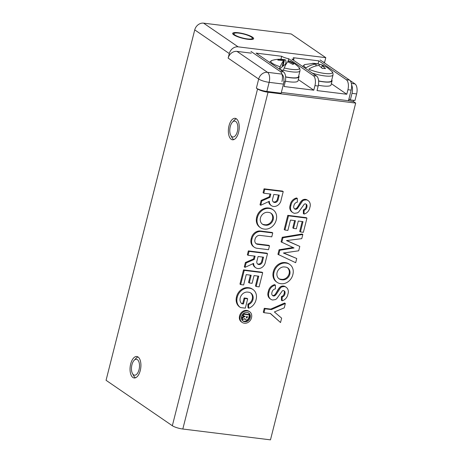 <?xml version="1.0" encoding="UTF-8"?>
<svg xmlns="http://www.w3.org/2000/svg" width="463" height="463" viewBox="0 0 463 463"><rect width="100%" height="100%" fill="white"/><g stroke="black" fill="none" stroke-linecap="round" stroke-linejoin="round"><path stroke-width="0.69" d="M238.595 132.337A10.817 5.324 -83 0 0 235.129 118.314A10.817 5.324 -83 0 0 229.011 125.762A10.817 5.324 -83 0 0 232.478 139.785A10.817 5.324 -83 0 0 238.595 132.337M250.512 292.842A6.986 5.892 -55.6 0 1 252.294 298.895A6.389 5.388 -55.6 0 1 247.89 304.052L247.994 307.727L248.706 308.213L248.602 304.538L247.89 304.052M243.44 303.983L244.834 298.467L244.128 297.981L242.728 303.496L243.44 303.983L241.912 303.797A6.546 5.521 -55.6 0 1 240.233 297.836A6.829 5.759 -55.6 0 1 247.774 292.101A6.829 5.759 -55.6 0 1 248.249 292.182A6.986 5.892 -55.6 0 1 248.596 292.217A6.986 5.892 -55.6 0 1 250.877 293.067A6.986 5.892 -55.6 0 1 253.006 299.387A6.389 5.388 -55.6 0 1 248.602 304.538M244.834 298.467L247.688 298.82L245.326 308.155L240.5 307.559A10.736 9.057 -55.6 0 1 240.401 307.496A10.736 9.057 -55.6 0 1 237.235 297.35A10.58 8.924 -55.6 0 1 248.984 288.154A10.58 8.924 -55.6 0 1 249.256 288.194A10.591 8.936 -55.6 0 1 249.522 288.223A10.591 8.936 -55.6 0 1 252.977 289.514A10.591 8.936 -55.6 0 1 256.068 299.648A10.186 8.594 -55.6 0 1 248.706 308.213M252.977 289.514L252.266 289.028A10.591 8.936 124.4 0 0 248.816 287.737A10.591 8.936 124.4 0 0 248.544 287.708A10.58 8.924 124.4 0 0 248.272 287.668A10.58 8.924 124.4 0 0 236.524 296.864A10.736 9.057 124.4 0 0 239.695 307.01A10.736 9.057 124.4 0 0 239.788 307.073M237.235 297.35L236.524 296.864M249.256 288.194L248.544 287.708M257.411 217.616A10.614 8.953 -55.6 0 1 269.182 208.454A10.614 8.953 -55.6 0 1 269.425 208.489A10.661 8.994 -55.6 0 1 269.634 208.512A10.661 8.994 -55.6 0 1 273.106 209.808A10.661 8.994 -55.6 0 1 276.237 219.942A10.626 8.959 -55.6 0 1 264.217 229.063A10.62 8.959 -55.6 0 1 260.519 227.744A10.62 8.959 -55.6 0 1 257.411 217.616L256.699 217.13A10.62 8.959 124.4 0 0 259.812 227.252L260.519 227.744M273.106 209.808L272.394 209.322A10.661 8.994 124.4 0 0 268.922 208.026A10.661 8.994 124.4 0 0 268.714 208.003A10.614 8.953 124.4 0 0 268.471 207.968A10.614 8.953 124.4 0 0 256.699 217.13M269.425 208.489L268.714 208.003M247.439 310.957A6.285 5.301 -55.6 0 1 247.607 310.974A6.285 5.301 -55.6 0 1 249.655 311.738A6.285 5.301 -55.6 0 1 251.473 317.797A6.233 5.255 -55.6 0 1 244.348 323.18A6.256 5.278 -55.6 0 1 242.12 322.398A6.256 5.278 -55.6 0 1 240.291 316.42A6.297 5.313 -55.6 0 1 247.288 310.933A6.297 5.313 -55.6 0 1 247.439 310.957L246.727 310.47A6.297 5.313 124.4 0 0 246.576 310.447A6.297 5.313 124.4 0 0 239.585 315.934A6.256 5.278 124.4 0 0 241.408 321.912L242.12 322.398M249.655 311.738L248.944 311.252A6.285 5.301 124.4 0 0 246.895 310.488A6.285 5.301 124.4 0 0 246.727 310.47M240.291 316.42L239.585 315.934M274.044 272.232A10.614 8.953 -55.6 0 1 285.81 263.077A10.614 8.953 -55.6 0 1 286.053 263.106A10.661 8.994 -55.6 0 1 286.261 263.129A10.661 8.994 -55.6 0 1 289.734 264.431A10.661 8.994 -55.6 0 1 292.865 274.559A10.626 8.959 -55.6 0 1 280.85 283.68A10.62 8.959 -55.6 0 1 277.152 282.361A10.62 8.959 -55.6 0 1 274.044 272.232L273.332 271.746A10.62 8.959 124.4 0 0 276.44 281.874L277.152 282.361M289.734 264.431L289.028 263.945A10.661 8.994 124.4 0 0 285.549 262.643A10.661 8.994 124.4 0 0 285.347 262.619A10.614 8.953 124.4 0 0 285.104 262.585A10.614 8.953 124.4 0 0 273.332 271.746M286.053 263.106L285.347 262.619M257.845 244.36L269.501 245.801L268.789 245.315L257.139 243.874L257.845 244.36A4.422 3.727 -55.6 0 1 256.259 243.804A4.422 3.727 -55.6 0 1 255.032 239.365A4.416 3.721 -55.6 0 1 259.963 235.378A4.416 3.721 -55.6 0 1 260.113 235.401L271.769 236.842L272.753 232.941L272.041 232.455L260.576 231.037A8.12 6.847 124.4 0 0 260.403 231.014A8.12 6.847 124.4 0 0 251.305 238.445A8.328 7.026 124.4 0 0 253.626 246.785L254.337 247.271A8.328 7.026 -55.6 0 1 252.017 238.931A8.12 6.847 -55.6 0 1 261.109 231.5A8.12 6.847 -55.6 0 1 261.288 231.523L260.576 231.037M252.017 238.931L251.305 238.445M252.497 37.173A10.817 2.327 14.2 0 0 240.968 33.151A10.817 2.327 14.2 0 0 232.669 33.365A10.817 2.327 14.2 0 0 233.809 34.864A10.817 2.327 14.2 0 0 245.338 38.892A10.817 2.327 14.2 0 0 253.637 38.672A10.817 2.327 14.2 0 0 252.497 37.173M262.185 223.999A6.887 5.811 124.4 0 0 264.506 224.648A6.789 5.724 124.4 0 0 272.493 219.08L273.205 219.566A6.789 5.724 -55.6 0 1 265.212 225.134A6.887 5.811 -55.6 0 1 262.533 224.254A6.887 5.811 -55.6 0 1 260.438 217.986A6.777 5.718 -55.6 0 1 267.909 212.326A6.777 5.718 -55.6 0 1 268.43 212.419A6.876 5.799 -55.6 0 1 268.876 212.453A6.876 5.799 -55.6 0 1 271.115 213.293A6.876 5.799 -55.6 0 1 273.205 219.566M272.493 219.08A6.876 5.799 124.4 0 0 270.751 213.067M246.872 312.456A4.734 3.993 -55.6 0 1 247.051 312.484A4.757 4.011 -55.6 0 1 247.242 312.502A4.757 4.011 -55.6 0 1 248.793 313.081A4.757 4.011 -55.6 0 1 250.182 317.641A4.705 3.97 -55.6 0 1 244.724 321.675A4.699 3.964 -55.6 0 1 242.982 321.079A4.699 3.964 -55.6 0 1 241.611 316.582A4.734 3.993 -55.6 0 1 246.872 312.456M242.641 320.813A4.699 3.964 124.4 0 0 244.018 321.189A4.705 3.97 124.4 0 0 249.47 317.155L250.182 317.641M249.47 317.155A4.757 4.011 124.4 0 0 248.423 312.861M278.819 278.616A6.887 5.811 124.4 0 0 281.134 279.264A6.789 5.724 124.4 0 0 289.126 273.697L289.832 274.183A6.789 5.724 -55.6 0 1 281.845 279.75A6.887 5.811 -55.6 0 1 279.16 278.876A6.887 5.811 -55.6 0 1 277.071 272.609A6.777 5.718 -55.6 0 1 284.542 266.948A6.777 5.718 -55.6 0 1 285.063 267.035A6.876 5.799 -55.6 0 1 285.509 267.076A6.876 5.799 -55.6 0 1 287.749 267.915A6.876 5.799 -55.6 0 1 289.832 274.183M289.126 273.697A6.876 5.799 124.4 0 0 287.384 267.683M140.272 370.522A10.817 5.324 -83 0 0 136.805 356.504A10.817 5.324 -83 0 0 130.688 363.953A10.817 5.324 -83 0 0 134.154 377.97A10.817 5.324 -83 0 0 140.272 370.522M256.375 88.149A8.01 1.725 14.2 0 0 266.844 91.437L269.148 82.339A8.01 1.725 -165.8 0 1 258.678 79.046L256.375 88.149L257.561 88.96L172.34 425.734A8.01 1.725 14.2 0 0 182.816 429.022L270.473 439.85L355.688 103.081L353.558 101.617L348.471 100.726L351.162 90.106A8.01 3.947 -83 0 0 349.53 80.087L320.176 59.97M251.287 53.158L236.981 51.387A8.01 6.754 124.4 0 0 228.143 58.118L229.295 53.569A8.01 6.754 -55.6 0 1 238.132 46.838L325.796 57.667L324.644 62.216L323.197 62.042M325.796 57.667L291.239 33.978L203.575 23.15A8.01 6.754 124.4 0 0 194.738 29.881L229.295 53.569M281.984 74.207A8.01 3.947 97 0 1 283.454 84.104L281.151 93.208L266.844 91.437M182.816 429.022L268.031 92.247A8.01 1.725 -165.8 0 1 257.561 88.96M268.031 92.247L355.688 103.081M242.728 303.496L241.408 303.334M247.688 298.82L246.976 298.328L244.128 297.981M260.721 205.283L261.826 200.925L261.115 200.438L260.009 204.796L260.721 205.283L269.321 201.307A6.436 5.423 124.4 0 0 271.451 205.67A6.436 5.423 124.4 0 0 273.581 206.457A6.777 5.712 -55.6 0 0 281.11 199.906L283.217 191.584L282.511 191.097L264.055 188.817L263.065 192.718L263.777 193.204L264.767 189.303L264.055 188.817M268.662 201.613A6.436 5.423 124.4 0 0 270.739 205.184L271.451 205.67M261.826 200.925L269.998 197.319L269.287 196.827L261.115 200.438M269.998 197.319L270.82 194.072L263.777 193.204M270.01 193.974L269.287 196.827M264.767 189.303L283.217 191.584M280.532 322.543L270.479 313.492L263.991 312.693L264.981 308.792L271.44 309.591L285.353 303.502L284.247 307.866L274.38 311.952L281.643 318.15L280.532 322.543L270.282 313.468M263.991 312.693L263.285 312.207L264.269 308.306L264.981 308.792M271.44 309.591L270.728 309.105L264.269 308.306M285.353 303.502L284.641 303.016L270.728 309.105M284.398 286.528A6.638 5.597 -55.6 0 1 286.151 287.274L285.445 286.788A6.638 5.597 124.4 0 0 283.686 286.041L284.398 286.528L281.822 286.881L280.647 287.656L275.942 294.734L274.206 295.984L272.834 295.521L273.546 296.007A3.067 2.587 -55.6 0 1 272.759 295.672A3.067 2.587 -55.6 0 1 271.995 292.356A3.71 3.131 -55.6 0 1 275.404 288.871L275.398 285.144L274.686 284.658A7.414 6.251 124.4 0 0 268.291 291.678A6.771 5.712 124.4 0 0 270.074 298.751L270.78 299.237A6.771 5.712 -55.6 0 1 268.997 292.165L268.291 291.678M272.834 295.521A3.067 2.587 -55.6 0 1 272.429 295.388M274.206 295.984L273.546 296.007M274.86 295.73L274.148 295.244L273.5 295.498M275.439 295.284L274.733 294.798L274.148 295.244M275.942 294.734L275.23 294.248L274.733 294.798M276.776 293.496L276.064 293.01L275.23 294.248M277.522 292.205L276.816 291.719L276.064 293.01M278.199 290.995L277.493 290.509L276.816 291.719M278.911 289.803L278.199 289.317L277.493 290.509M279.716 288.669L279.004 288.183L278.199 289.317M280.647 287.656L279.936 287.17L279.004 288.183M281.822 286.881L281.116 286.394L279.936 287.17M283.113 286.516L282.401 286.03L281.116 286.394M283.686 286.041L282.401 286.03M286.151 287.274A6.638 5.597 -55.6 0 1 287.882 294.26A7.159 6.042 -55.6 0 1 282.129 300.765L281.417 300.273L281.435 296.551L282.146 297.038L282.129 300.765M284.207 293.467L284.913 293.953L285.092 292.842L284.386 292.356L284.207 293.467A3.478 2.928 -55.6 0 1 281.435 296.551M284.913 293.953A3.478 2.928 -55.6 0 1 282.146 297.038M285.092 292.842L284.965 291.777L284.253 291.285L284.386 292.356M284.965 291.777L284.253 291.285M284.757 291.302L283.553 290.509L282.418 290.741L276.718 298.716L275.45 299.578L272.666 300.012A6.771 5.712 -55.6 0 1 270.78 299.237M268.997 292.165A7.414 6.251 -55.6 0 1 275.398 285.144M302.819 234.469L301.76 238.659L286.481 240.586L299.798 246.403L298.687 250.796L283.391 253.018L296.737 258.51L295.672 262.7L277.927 254.326L279.085 249.765L279.791 250.251L294.022 247.954L281.082 241.871L282.245 237.282L282.951 237.768L302.819 234.469L302.108 233.983L282.245 237.282M278.639 254.812L279.791 250.251M293.05 247.508L279.085 249.765M281.788 242.357L282.951 237.768M299.798 246.403L286.794 240.546M296.737 258.51L283.738 252.966M288.501 215.827L306.952 218.137L306.24 217.651L287.795 215.341L288.501 215.827L284.913 230.018L284.201 229.532L287.795 215.341M306.952 218.137L303.358 232.328L300.418 231.934L299.706 231.448L302.189 221.54M300.418 231.934L302.993 221.644L298.305 221.03L296.349 228.78L293.507 228.398L292.801 227.912L294.624 220.602M293.507 228.398L295.429 220.706L290.475 220.064L287.882 230.418L284.913 230.018M296.146 209.293L294.769 208.83L296.146 209.293L297.379 208.593L302.582 200.965L303.763 200.19L306.332 199.837A6.638 5.597 -55.6 0 1 308.092 200.577A6.638 5.597 -55.6 0 1 309.816 207.569A7.159 6.042 -55.6 0 1 304.064 214.068L303.358 213.582L303.375 209.861L304.081 210.347L304.064 214.068M306.141 206.776L306.853 207.262L307.033 206.151L306.321 205.665L306.141 206.776A3.478 2.928 -55.6 0 1 303.375 209.861M306.853 207.262A3.478 2.928 -55.6 0 1 304.081 210.347M307.033 206.151L306.9 205.08L306.193 204.594L306.321 205.665M306.9 205.08L306.193 204.594M306.697 204.611L305.493 203.818L304.359 204.05L298.652 212.025L297.385 212.882L294.601 213.321A6.771 5.712 -55.6 0 1 292.72 212.546A6.771 5.712 -55.6 0 1 290.938 205.474L290.226 204.987A6.771 5.712 124.4 0 0 292.008 212.054L292.72 212.546M290.938 205.474A7.414 6.251 -55.6 0 1 297.333 198.453L296.621 197.967A7.414 6.251 124.4 0 0 290.226 204.987M297.333 198.453L297.344 202.181A3.71 3.131 -55.6 0 0 293.93 205.665A3.067 2.587 -55.6 0 0 294.7 208.975A3.067 2.587 -55.6 0 0 295.481 209.317M294.769 208.83A3.067 2.587 -55.6 0 1 294.37 208.697M296.795 209.039L296.089 208.553L295.435 208.807M297.379 208.593L296.667 208.107L296.089 208.553M297.877 208.043L297.165 207.557L296.667 208.107M298.71 206.805L298.004 206.319L297.165 207.557M299.463 205.514L298.751 205.022L298.004 206.319M300.14 204.305L299.428 203.818L298.751 205.022M300.846 203.112L300.14 202.626L299.428 203.818M301.65 201.978L300.938 201.492L300.14 202.626M302.582 200.965L301.876 200.473L300.938 201.492M303.763 200.19L303.051 199.703L301.876 200.473M305.053 199.819L304.341 199.333L303.051 199.703M306.332 199.837L305.621 199.35L304.341 199.333M308.092 200.577L307.38 200.091A6.638 5.597 124.4 0 0 305.621 199.35M257.139 243.874A4.422 3.727 -55.6 0 1 255.917 243.538M269.501 245.801L268.511 249.702L257.046 248.284A8.328 7.026 -55.6 0 1 254.337 247.271M261.288 231.523L272.753 232.941M246.119 263.001L254.291 259.39L253.579 258.904L245.407 262.509L246.119 263.001L245.014 267.359L244.302 266.873L245.407 262.509M254.291 259.39L255.113 256.149L248.07 255.281L247.358 254.795L248.347 250.894L249.053 251.38L267.51 253.66L266.804 253.174L248.347 250.894M254.303 256.051L253.579 258.904M248.07 255.281L249.053 251.38M267.51 253.66L265.403 261.983A6.777 5.712 -55.6 0 1 257.874 268.534A6.436 5.423 -55.6 0 1 255.744 267.747A6.436 5.423 -55.6 0 1 253.614 263.383L245.014 267.359M252.948 263.69A6.436 5.423 124.4 0 0 255.032 267.261L255.744 267.747M262.695 272.684L259.106 286.875L256.161 286.481L258.736 276.191L254.054 275.583L252.092 283.327L249.256 282.945L251.172 275.254L246.223 274.611L243.631 284.965L240.662 284.566L239.95 284.079L243.538 269.888L244.25 270.375L262.695 272.684L261.989 272.198L243.538 269.888M240.662 284.566L244.25 270.375M256.161 286.481L255.449 285.995L257.932 276.087M249.256 282.945L248.544 282.459L250.367 275.149M279.253 195.114L278.165 199.426A3.131 2.645 -55.6 0 1 274.594 202.47A3.137 2.645 -55.6 0 1 273.511 202.082A3.137 2.645 -55.6 0 1 272.707 198.749L273.795 194.443L279.253 195.114M263.545 257.191L262.457 261.497A3.131 2.645 -55.6 0 1 258.886 264.547A3.137 2.645 -55.6 0 1 257.804 264.159A3.137 2.645 -55.6 0 1 257 260.825L258.088 256.519L263.545 257.191M274.594 202.47L273.882 201.984A3.131 2.645 124.4 0 0 277.453 198.934L278.165 199.426M278.442 195.016L277.453 198.934M273.182 201.804A3.137 2.645 124.4 0 0 273.882 201.984M264.506 224.648L265.212 225.134M244.018 321.189L244.724 321.675M281.134 279.264L281.845 279.75M258.886 264.547L258.175 264.06A3.131 2.645 124.4 0 0 261.745 261.01L262.457 261.497M262.735 257.092L261.745 261.01M257.474 263.881A3.137 2.645 124.4 0 0 258.175 264.06M244.169 316.223L242.236 317.062L241.663 319.32L242.375 319.806L244.921 318.556A2.002 1.69 -55.6 0 0 245.569 319.678L244.858 319.192A2.002 1.69 124.4 0 1 244.458 318.781M243.017 313.978L242.6 315.621L245.28 316.379L242.948 317.554L242.375 319.806M245.569 319.678A2.002 1.69 -55.6 0 0 246.287 319.933A2.136 1.8 -55.6 0 0 248.666 317.931L249.43 314.927L248.718 314.441L243.266 313.735M242.236 317.062L242.948 317.554M244.904 316.327L245.234 316.553M243.202 313.792L243.793 314.198L243.312 316.107M249.43 314.927L243.793 314.198M247.207 317.572L246.438 317.913L246.634 316.518L247.421 316.611L247.207 317.572L246.501 317.086L246.594 316.646M246.86 318.006L246.374 317.676M246.374 317.462L247.011 317.896M246.385 317.809L246.686 318.012M246.38 317.757L246.773 318.029M172.34 425.734L106.062 380.302L194.738 29.881M237.617 130.219A8.01 3.947 97 0 1 230.782 135.335A8.01 3.947 97 0 1 229.989 127.875A8.01 3.947 97 0 1 232.403 122.22A8.01 3.947 97 0 1 236.628 122.423A8.01 3.947 97 0 1 237.617 130.219M230.782 135.335L232.079 137.714A10.684 5.261 -83 0 0 232.235 137.986A10.684 5.261 -83 0 0 232.866 138.842A10.684 5.261 -83 0 0 233.578 139.467A10.684 5.261 -83 0 0 233.821 139.612M236.39 118.806A10.684 5.261 -83 0 0 236.211 118.858A10.684 5.261 -83 0 0 235.372 119.263A10.684 5.261 -83 0 0 234.544 119.917A10.684 5.261 -83 0 0 234.237 120.23L232.403 122.22M232.142 137.829L232.328 138.136M136.788 374.168A8.01 3.947 97 0 1 132.459 373.519A8.01 3.947 97 0 1 134.073 360.405A8.01 3.947 97 0 1 134.172 360.307A8.01 3.947 97 0 1 139.299 363.31A8.01 3.947 97 0 1 136.788 374.168M138.067 356.996A10.684 5.261 -83 0 0 137.702 357.118A10.684 5.261 -83 0 0 136.857 357.575A10.684 5.261 -83 0 0 136.041 358.281A10.684 5.261 -83 0 0 135.914 358.414A10.684 5.261 -83 0 0 135.792 358.553M132.459 373.519L133.755 375.898A10.684 5.261 -83 0 0 134.044 376.384A10.684 5.261 -83 0 0 134.698 377.189A10.684 5.261 -83 0 0 135.422 377.762A10.684 5.261 -83 0 0 135.497 377.802L135.26 377.877M136.168 358.154L134.073 360.405M137.829 356.851L137.563 357.17M133.946 376.24L134.143 376.529M351.579 84.833A8.01 3.947 97 0 1 352.007 93.352L350.341 99.927L349.16 99.117L348.708 100.888M353.61 100.332L353.292 101.588M350.341 99.927L354.953 100.5L356.62 93.925A8.01 3.947 -83 0 0 354.988 83.907L349.982 80.475M252.237 38.545A9.48 2.037 -165.8 0 1 241.657 37.735A9.48 2.037 -165.8 0 1 234.07 33.492A9.48 2.037 -165.8 0 1 234.301 33.313A9.48 2.037 -165.8 0 1 243.654 34.042A9.48 2.037 -165.8 0 1 252.231 37.85A9.48 2.037 -165.8 0 1 252.237 38.545M253.064 39.193A10.551 2.269 14.2 0 0 252.995 39.071A10.551 2.269 14.2 0 0 252.96 39.019L253.29 39.083M234.301 33.313L233.045 34.025A10.551 2.269 14.2 0 0 232.924 34.1M281.955 81.557A8.01 3.947 -83 0 0 280.323 71.539L250.969 51.422M293.941 58.627A6.679 1.435 -165.8 0 0 293.235 57.701L318.839 60.867L346.301 79.688A8.01 3.947 97 0 1 347.933 89.706L346.781 94.255L317.022 90.58L318.174 86.031A8.01 3.947 -83 0 0 316.542 76.013L291.921 59.137A6.679 1.435 -165.8 0 0 293.941 58.627L293.53 60.242M287.917 61.822L288.692 58.737L313.312 75.614A8.01 3.947 97 0 1 314.944 85.632L313.792 90.181L284.033 86.506L285.185 81.957A8.01 3.947 -83 0 0 283.553 71.939L256.097 53.118L281.701 56.278L280.948 59.264M288.692 58.737A6.679 1.435 -165.8 0 1 281.701 56.278M281.348 92.432L348.471 100.726M313.792 90.181L298.322 79.584M318.093 63.836L318.839 60.867M346.781 94.255L331.352 83.687M318.608 80.927A15.887 3.42 14.2 0 0 331.543 80.753L333.007 74.977A15.887 3.42 -165.8 0 1 312.305 73.108M333.007 74.977C333.105 73.218 332.723 72.025 331.867 71.389L331.867 71.389A14.712 3.166 -165.8 0 1 325.807 73.576A14.712 3.166 -165.8 0 1 308.775 69.19A26.217 18.474 116.8 0 1 318.949 65.503L322.393 68.489A25.054 17.652 116.8 0 1 325.535 68.628L322.092 65.642L321.588 67.639M304.903 64.565L313.561 63.327A25.054 17.652 -63.2 0 0 312.247 63.356L316.246 64.131A26.217 18.474 -63.2 0 0 306.066 67.824A14.712 3.166 -165.8 0 1 304.903 64.565L302.507 66.394M331.867 71.389L327.393 67.667A26.217 18.474 116.8 0 0 322.092 65.642M313.561 63.327A25.054 17.652 -63.2 0 1 315.39 63.495L319.389 64.27A26.217 18.474 -63.2 0 1 322.017 64.947A26.217 18.474 -63.2 0 1 324.702 66.307M319.389 64.27L319.059 65.572M315.39 63.495L315.303 63.825M316.246 64.131L315.772 65.995M286.128 64.102A15.887 3.42 14.2 0 0 285.642 63.975L285.989 61.863A26.217 3.918 -73.9 0 0 285.075 59.756C280.613 58.876 276.208 59.119 271.874 60.485L269.483 62.297M279.982 69.491A15.887 3.42 14.2 0 0 281.325 69.89A15.887 3.42 14.2 0 0 283.385 70.451L284.207 67.939A14.712 3.166 -165.8 0 0 298.832 67.309L298.832 67.309C296.1 64.479 292.894 62.366 289.225 60.96A26.217 3.918 106.1 0 0 288.594 61.029L293.895 63.749A25.054 3.745 106.1 0 0 293.038 64.467L287.737 61.753A26.217 3.918 106.1 0 0 284.207 67.939M271.874 60.485A14.712 3.166 -165.8 0 0 280.15 66.765L279.38 69.074A15.887 3.42 -165.8 0 1 279.345 69.051M285.619 76.852A15.887 3.42 14.2 0 0 298.508 76.673L299.972 70.891A15.887 3.42 -165.8 0 1 283.443 70.237M280.15 66.765A26.217 3.918 -73.9 0 1 283.68 60.578L277.817 60.074A25.054 3.745 -73.9 0 1 278.674 59.351L284.537 59.86A26.217 3.918 -73.9 0 1 285.075 59.756M288.594 61.029L288.351 61.99M284.537 59.86L282.91 66.267L285.642 63.975M278.674 59.351L278.494 60.063M282.285 66.087L282.91 66.267M283.68 60.578L282.054 66.99L279.484 69.149M298.728 75.81A16.425 3.53 -165.8 0 1 299.029 76.806L298.004 80.851A16.425 3.53 -165.8 0 1 285.358 81.17M299.029 76.806A16.425 3.53 -165.8 0 1 285.63 76.98M331.763 79.891A16.425 3.53 -165.8 0 1 332.064 80.886L331.039 84.932A16.425 3.53 -165.8 0 1 318.347 85.244M332.064 80.886A16.425 3.53 -165.8 0 1 318.619 81.048M252.294 298.895L253.006 299.387M228.143 58.118L258.678 79.046A8.01 6.754 -55.6 0 1 267.516 72.321L236.981 51.387M238.132 46.838L203.575 23.15M283.454 84.104L269.148 82.339A8.01 3.947 -83 0 0 267.516 72.321L281.822 74.086M356.62 93.925L352.007 93.352M354.988 83.907L351.371 83.462M316.542 76.013L313.312 75.614M349.53 80.087L346.301 79.688M280.323 71.539L283.553 71.939M283.86 81.789L285.185 81.957M347.933 89.706L351.162 90.106M314.944 85.632L318.174 86.031M240.401 307.496L239.695 307.01M252.231 37.85L252.995 39.071M316.964 63.634L322.017 64.947M299.972 70.891C300.07 69.137 299.688 67.945 298.832 67.309"/></g></svg>
